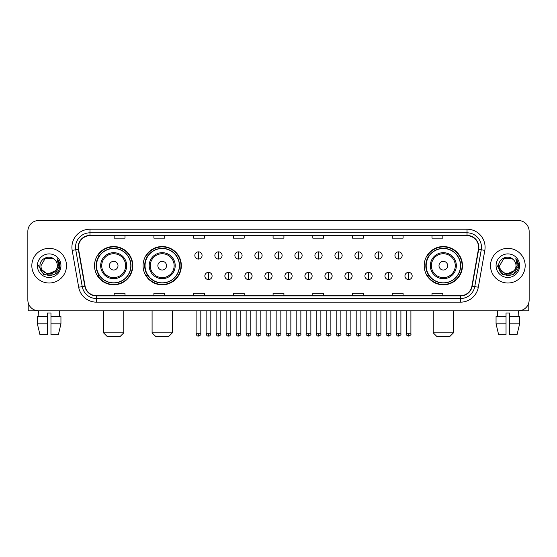 <?xml version="1.0" encoding="UTF-8"?>
<svg xmlns="http://www.w3.org/2000/svg" width="557" height="557" viewBox="0 0 557 557"><rect width="100%" height="100%" fill="white"/><g stroke="black" fill="none" stroke-linecap="round" stroke-linejoin="round"><path stroke-width="0.84" d="M424.197 265.682A19.14 19.14 0 0 0 443.337 284.822A19.14 19.14 0 0 0 462.477 265.682A19.14 19.14 0 0 0 443.337 246.535A19.14 19.14 0 0 0 424.197 265.682M143.065 265.682A19.14 19.14 0 0 0 162.205 284.822A19.14 19.14 0 0 0 181.345 265.682A19.14 19.14 0 0 0 162.205 246.535A19.14 19.14 0 0 0 143.065 265.682M94.523 265.682A19.14 19.14 0 0 0 113.663 284.822A19.14 19.14 0 0 0 132.803 265.682A19.14 19.14 0 0 0 113.663 246.535A19.14 19.14 0 0 0 94.523 265.682M99.111 275.43A17.518 17.518 0 0 1 99.111 255.928M147.654 275.43A17.518 17.518 0 0 1 147.654 255.928M428.786 275.43A17.518 17.518 0 0 1 428.786 255.928M27.85 231.371L27.85 299.986A10.834 10.834 0 0 0 38.684 310.827L518.316 310.827A10.834 10.834 0 0 0 529.15 299.986L529.15 231.371A10.834 10.834 0 0 0 518.316 220.53L38.684 220.53A10.834 10.834 0 0 0 27.85 231.371L27.85 299.986M31.826 265.682A17.337 17.337 0 0 0 49.162 283.012A17.337 17.337 0 0 0 66.492 265.682A17.337 17.337 0 0 0 49.162 248.345A17.337 17.337 0 0 0 31.826 265.682A17.337 17.337 0 0 0 49.162 283.012A17.337 17.337 0 0 0 66.492 265.682A17.337 17.337 0 0 0 49.162 248.345A17.337 17.337 0 0 0 31.826 265.682M490.508 265.682A17.337 17.337 0 0 0 507.838 283.012A17.337 17.337 0 0 0 525.174 265.682A17.337 17.337 0 0 0 507.838 248.345A17.337 17.337 0 0 0 490.508 265.682A17.337 17.337 0 0 0 507.838 283.012A17.337 17.337 0 0 0 525.174 265.682A17.337 17.337 0 0 0 507.838 248.345A17.337 17.337 0 0 0 490.508 265.682M78.412 247.259A11.558 11.558 0 0 1 89.969 235.702L467.031 235.702A11.558 11.558 0 0 1 478.414 249.264L471.918 286.103A11.558 11.558 0 0 1 460.535 295.656L96.465 295.656A11.558 11.558 0 0 1 85.082 286.103L78.586 249.264A11.558 11.558 0 0 1 78.412 247.259M78.126 247.259A11.843 11.843 0 0 0 78.307 249.313L84.803 286.152A11.843 11.843 0 0 0 96.465 295.941L460.535 295.941A11.843 11.843 0 0 0 472.197 286.152L478.693 249.313A11.843 11.843 0 0 0 467.031 235.416L89.969 235.416A11.843 11.843 0 0 0 78.126 247.259M72.187 250.392A18.061 18.061 0 0 1 89.969 229.199L467.031 229.199A18.061 18.061 0 0 1 484.813 250.392L478.317 287.231A18.061 18.061 0 0 1 460.535 302.159L96.465 302.159A18.061 18.061 0 0 1 78.683 287.231L72.187 250.392L75.745 249.766A14.447 14.447 0 0 1 89.969 232.812L467.031 232.812A14.447 14.447 0 0 1 481.255 249.766L474.759 286.604A14.447 14.447 0 0 1 460.535 298.545L96.465 298.545A14.447 14.447 0 0 1 82.241 286.604L75.745 249.766A14.447 14.447 0 0 1 75.522 247.259M518.316 220.53L38.684 220.53M38.844 316.606L38.684 310.827L518.316 310.827L518.156 316.606M529.15 299.986L529.15 231.371M472.197 286.152L474.759 286.604L481.255 249.766L484.813 250.392M273.083 235.702L273.083 238.145L283.917 238.145L283.917 235.702M233.355 235.702L233.355 238.145L244.189 238.145L244.189 235.702M193.627 235.702L193.627 238.145L204.461 238.145L204.461 235.702M153.899 235.702L153.899 238.145L164.733 238.145L164.733 235.702M114.171 235.702L114.171 238.145L125.005 238.145L125.005 235.702M312.811 235.702L312.811 238.145L323.645 238.145L323.645 235.702M352.539 235.702L352.539 238.145L363.373 238.145L363.373 235.702M392.267 235.702L392.267 238.145L403.101 238.145L403.101 235.702M431.995 235.702L431.995 238.145L442.829 238.145L442.829 235.702M283.917 295.656L283.917 293.212L273.083 293.212L273.083 295.656M244.189 295.656L244.189 293.212L233.355 293.212L233.355 295.656M204.461 295.656L204.461 293.212L193.627 293.212L193.627 295.656M164.733 295.656L164.733 293.212L153.899 293.212L153.899 295.656M125.005 295.656L125.005 293.212L114.171 293.212L114.171 295.656M323.645 295.656L323.645 293.212L312.811 293.212L312.811 295.656M363.373 295.656L363.373 293.212L352.539 293.212L352.539 295.656M403.101 295.656L403.101 293.212L392.267 293.212L392.267 295.656M442.829 295.656L442.829 293.212L431.995 293.212L431.995 295.656M55.415 270.925C51.084 276.78 40.57 273.034 40.995 265.682C40.494 276.209 57.824 276.209 57.322 265.682C57.824 276.209 40.494 276.209 40.995 265.682L45.075 258.608L53.242 258.608L54.509 259.513C49.496 254.264 39.853 258.587 39.944 265.682C39.025 278.277 59.453 278.611 59.787 266.288L59.801 265.682C59.773 263.001 58.882 260.648 57.134 258.622L58.541 265.682L55.415 270.925A8.16 8.16 0 0 0 57.322 265.682C57.824 276.209 40.494 276.209 40.995 265.682L45.075 258.608M57.322 265.682A8.16 8.16 0 0 0 54.509 259.513M55.937 270.486L47.422 274.35L40.195 268.328M37.382 265.682A11.774 11.774 0 0 0 49.162 277.456A11.774 11.774 0 0 0 60.936 265.682A11.774 11.774 0 0 0 49.162 253.901A11.774 11.774 0 0 0 37.382 265.682M57.134 258.622L59.801 265.988L59.307 262.451L59.801 265.988L59.307 262.451L59.801 265.988L57.211 258.713L59.801 265.988L57.211 258.713L59.801 265.682L54.482 274.9L43.836 274.9L38.517 265.682M57.211 258.713L59.801 265.995M28.212 302.764L28.212 310.827L70.105 310.827M37.375 316.606L37.375 323.826L39.944 334.66L37.375 323.826L37.375 316.606L47.352 316.606L47.352 312.992L50.966 312.992L50.966 316.606L60.943 316.606L60.943 323.826L58.374 334.66L60.943 323.826L50.966 323.826L50.966 316.606M59.634 310.827L59.474 316.606M47.352 316.606L47.352 334.66L39.944 334.66M37.375 323.826L47.352 323.826M58.374 334.66L50.966 334.66L50.966 323.826M120.166 336.47L107.16 336.47L103.553 332.856L123.779 332.856L120.166 336.47M118 265.682A4.331 4.331 0 0 0 113.663 261.344A4.331 4.331 0 0 0 109.332 265.682A4.331 4.331 0 0 0 113.663 270.013A4.331 4.331 0 0 0 118 265.682M126.669 265.682A12.999 12.999 0 0 0 113.663 252.676A12.999 12.999 0 0 0 100.664 265.682A12.999 12.999 0 0 0 113.663 278.681A12.999 12.999 0 0 0 126.669 265.682A12.999 12.999 0 0 1 113.663 278.681A12.999 12.999 0 0 1 100.664 265.682M130.818 265.682A17.156 17.156 0 0 0 113.663 248.526A17.156 17.156 0 0 0 96.507 265.682A17.156 17.156 0 0 0 113.663 282.831A17.156 17.156 0 0 0 130.818 265.682M132.441 265.682A18.778 18.778 0 0 1 97.614 275.43L99.355 275.43A17.316 17.316 0 0 0 125.123 278.66A17.316 17.316 0 0 0 125.123 252.697A17.316 17.316 0 0 0 99.355 255.928L97.614 255.928A18.778 18.778 0 0 1 132.441 265.682M168.708 336.47L155.702 336.47L152.089 332.856L172.315 332.856L168.708 336.47M166.536 265.682A4.331 4.331 0 0 0 162.205 261.344A4.331 4.331 0 0 0 157.868 265.682A4.331 4.331 0 0 0 162.205 270.013A4.331 4.331 0 0 0 166.536 265.682M175.204 265.682A12.999 12.999 0 0 0 162.205 252.676A12.999 12.999 0 0 0 149.199 265.682A12.999 12.999 0 0 0 162.205 278.681A12.999 12.999 0 0 0 175.204 265.682A12.999 12.999 0 0 1 162.205 278.681A12.999 12.999 0 0 1 149.199 265.682M179.361 265.682A17.156 17.156 0 0 0 162.205 248.526A17.156 17.156 0 0 0 145.05 265.682A17.156 17.156 0 0 0 162.205 282.831A17.156 17.156 0 0 0 179.361 265.682M180.983 265.682A18.778 18.778 0 0 1 146.157 275.43L147.89 275.43A17.316 17.316 0 0 0 173.659 278.66A17.316 17.316 0 0 0 173.659 252.697A17.316 17.316 0 0 0 147.89 255.928L146.157 255.928A18.778 18.778 0 0 1 180.983 265.682M449.84 336.47L436.834 336.47L433.221 332.856L453.447 332.856L449.84 336.47M447.668 265.682A4.331 4.331 0 0 0 443.337 261.344A4.331 4.331 0 0 0 439 265.682A4.331 4.331 0 0 0 443.337 270.013A4.331 4.331 0 0 0 447.668 265.682M456.336 265.682A12.999 12.999 0 0 0 443.337 252.676A12.999 12.999 0 0 0 430.331 265.682A12.999 12.999 0 0 0 443.337 278.681A12.999 12.999 0 0 0 456.336 265.682A12.999 12.999 0 0 1 443.337 278.681A12.999 12.999 0 0 1 430.331 265.682M460.493 265.682A17.156 17.156 0 0 0 443.337 248.526A17.156 17.156 0 0 0 426.182 265.682A17.156 17.156 0 0 0 443.337 282.831A17.156 17.156 0 0 0 460.493 265.682M462.115 265.682A18.778 18.778 0 0 1 427.289 275.43L429.029 275.43A17.316 17.316 0 0 0 454.797 278.66A17.316 17.316 0 0 0 454.797 252.697A17.316 17.316 0 0 0 429.029 255.928L427.289 255.928A18.778 18.778 0 0 1 462.115 265.682M198.466 251.848A3.614 3.614 0 0 0 194.853 255.454A3.614 3.614 0 0 0 198.466 259.068A3.614 3.614 0 0 0 202.08 255.454A3.614 3.614 0 0 0 198.466 251.848L198.466 259.068A3.614 3.614 0 0 0 202.08 255.454A3.614 3.614 0 0 0 198.466 251.848M218.476 251.848A3.614 3.614 0 0 0 214.863 255.454A3.614 3.614 0 0 0 218.476 259.068A3.614 3.614 0 0 0 222.083 255.454A3.614 3.614 0 0 0 218.476 251.848L218.476 259.068A3.614 3.614 0 0 0 222.083 255.454A3.614 3.614 0 0 0 218.476 251.848M238.48 251.848A3.614 3.614 0 0 0 234.873 255.454A3.614 3.614 0 0 0 238.48 259.068A3.614 3.614 0 0 0 242.093 255.454A3.614 3.614 0 0 0 238.48 251.848L238.48 259.068A3.614 3.614 0 0 0 242.093 255.454A3.614 3.614 0 0 0 238.48 251.848M258.49 251.848A3.614 3.614 0 0 0 254.876 255.454A3.614 3.614 0 0 0 258.49 259.068A3.614 3.614 0 0 0 262.103 255.454A3.614 3.614 0 0 0 258.49 251.848L258.49 259.068A3.614 3.614 0 0 0 262.103 255.454A3.614 3.614 0 0 0 258.49 251.848M278.5 251.848A3.614 3.614 0 0 0 274.886 255.454A3.614 3.614 0 0 0 278.5 259.068A3.614 3.614 0 0 0 282.114 255.454A3.614 3.614 0 0 0 278.5 251.848L278.5 259.068A3.614 3.614 0 0 0 282.114 255.454A3.614 3.614 0 0 0 278.5 251.848M298.51 251.848A3.614 3.614 0 0 0 294.897 255.454A3.614 3.614 0 0 0 298.51 259.068A3.614 3.614 0 0 0 302.124 255.454A3.614 3.614 0 0 0 298.51 251.848L298.51 259.068A3.614 3.614 0 0 0 302.124 255.454A3.614 3.614 0 0 0 298.51 251.848M318.52 251.848A3.614 3.614 0 0 0 314.907 255.454A3.614 3.614 0 0 0 318.52 259.068A3.614 3.614 0 0 0 322.127 255.454A3.614 3.614 0 0 0 318.52 251.848L318.52 259.068A3.614 3.614 0 0 0 322.127 255.454A3.614 3.614 0 0 0 318.52 251.848M338.524 251.848A3.614 3.614 0 0 0 334.917 255.454A3.614 3.614 0 0 0 338.524 259.068A3.614 3.614 0 0 0 342.137 255.454A3.614 3.614 0 0 0 338.524 251.848L338.524 259.068A3.614 3.614 0 0 0 342.137 255.454A3.614 3.614 0 0 0 338.524 251.848M358.534 251.848A3.614 3.614 0 0 0 354.92 255.454A3.614 3.614 0 0 0 358.534 259.068A3.614 3.614 0 0 0 362.147 255.454A3.614 3.614 0 0 0 358.534 251.848L358.534 259.068A3.614 3.614 0 0 0 362.147 255.454A3.614 3.614 0 0 0 358.534 251.848M378.544 251.848A3.614 3.614 0 0 0 374.931 255.454A3.614 3.614 0 0 0 378.544 259.068A3.614 3.614 0 0 0 382.158 255.454A3.614 3.614 0 0 0 378.544 251.848L378.544 259.068A3.614 3.614 0 0 0 382.158 255.454A3.614 3.614 0 0 0 378.544 251.848M398.554 251.848A3.614 3.614 0 0 0 394.941 255.454A3.614 3.614 0 0 0 398.554 259.068A3.614 3.614 0 0 0 402.161 255.454A3.614 3.614 0 0 0 398.554 251.848L398.554 259.068A3.614 3.614 0 0 0 402.161 255.454A3.614 3.614 0 0 0 398.554 251.848M208.471 272.359A3.614 3.614 0 0 0 204.858 275.973A3.614 3.614 0 0 0 208.471 279.586A3.614 3.614 0 0 0 212.085 275.973A3.614 3.614 0 0 0 208.471 272.359L208.471 279.586A3.614 3.614 0 0 0 212.085 275.973A3.614 3.614 0 0 0 208.471 272.359M228.481 272.359A3.614 3.614 0 0 0 224.868 275.973A3.614 3.614 0 0 0 228.481 279.586A3.614 3.614 0 0 0 232.088 275.973A3.614 3.614 0 0 0 228.481 272.359L228.481 279.586A3.614 3.614 0 0 0 232.088 275.973A3.614 3.614 0 0 0 228.481 272.359M248.485 272.359A3.614 3.614 0 0 0 244.878 275.973A3.614 3.614 0 0 0 248.485 279.586A3.614 3.614 0 0 0 252.098 275.973A3.614 3.614 0 0 0 248.485 272.359L248.485 279.586A3.614 3.614 0 0 0 252.098 275.973A3.614 3.614 0 0 0 248.485 272.359M268.495 272.359A3.614 3.614 0 0 0 264.881 275.973A3.614 3.614 0 0 0 268.495 279.586A3.614 3.614 0 0 0 272.108 275.973A3.614 3.614 0 0 0 268.495 272.359L268.495 279.586A3.614 3.614 0 0 0 272.108 275.973A3.614 3.614 0 0 0 268.495 272.359M288.505 272.359A3.614 3.614 0 0 0 284.892 275.973A3.614 3.614 0 0 0 288.505 279.586A3.614 3.614 0 0 0 292.119 275.973A3.614 3.614 0 0 0 288.505 272.359L288.505 279.586A3.614 3.614 0 0 0 292.119 275.973A3.614 3.614 0 0 0 288.505 272.359M308.515 272.359A3.614 3.614 0 0 0 304.902 275.973A3.614 3.614 0 0 0 308.515 279.586A3.614 3.614 0 0 0 312.122 275.973A3.614 3.614 0 0 0 308.515 272.359L308.515 279.586A3.614 3.614 0 0 0 312.122 275.973A3.614 3.614 0 0 0 308.515 272.359M328.519 272.359A3.614 3.614 0 0 0 324.912 275.973A3.614 3.614 0 0 0 328.519 279.586A3.614 3.614 0 0 0 332.132 275.973A3.614 3.614 0 0 0 328.519 272.359L328.519 279.586A3.614 3.614 0 0 0 332.132 275.973A3.614 3.614 0 0 0 328.519 272.359M348.529 272.359A3.614 3.614 0 0 0 344.915 275.973A3.614 3.614 0 0 0 348.529 279.586A3.614 3.614 0 0 0 352.142 275.973A3.614 3.614 0 0 0 348.529 272.359L348.529 279.586A3.614 3.614 0 0 0 352.142 275.973A3.614 3.614 0 0 0 348.529 272.359M368.539 272.359A3.614 3.614 0 0 0 364.926 275.973A3.614 3.614 0 0 0 368.539 279.586A3.614 3.614 0 0 0 372.153 275.973A3.614 3.614 0 0 0 368.539 272.359L368.539 279.586A3.614 3.614 0 0 0 372.153 275.973A3.614 3.614 0 0 0 368.539 272.359M388.549 272.359A3.614 3.614 0 0 0 384.936 275.973A3.614 3.614 0 0 0 388.549 279.586A3.614 3.614 0 0 0 392.156 275.973A3.614 3.614 0 0 0 388.549 272.359L388.549 279.586A3.614 3.614 0 0 0 392.156 275.973A3.614 3.614 0 0 0 388.549 272.359M408.56 272.359A3.614 3.614 0 0 0 404.946 275.973A3.614 3.614 0 0 0 408.56 279.586A3.614 3.614 0 0 0 412.166 275.973A3.614 3.614 0 0 0 408.56 272.359L408.56 279.586A3.614 3.614 0 0 0 412.166 275.973A3.614 3.614 0 0 0 408.56 272.359M528.788 302.764L528.788 310.827L486.895 310.827M496.057 316.606L496.057 323.826L498.626 334.66L496.057 323.826L496.057 316.606L506.034 316.606L506.034 312.992L509.648 312.992L509.648 316.606L519.625 316.606L519.625 323.826L517.056 334.66L519.625 323.826L509.648 323.826L509.648 316.606M506.034 316.606L506.034 334.66L498.626 334.66M496.057 323.826L506.034 323.826M517.056 334.66L509.648 334.66L509.648 323.826M497.366 310.827L497.526 316.606M516.005 265.682C516.506 276.209 499.176 276.209 499.678 265.682L503.758 258.608L511.925 258.608L513.185 259.513C508.179 254.264 498.536 258.587 498.626 265.682C497.707 278.277 518.135 278.611 518.47 266.288L518.483 265.682C518.456 263.001 517.564 260.648 515.817 258.622L517.223 265.682L514.097 270.925A8.16 8.16 0 0 0 516.005 265.682C516.506 276.209 499.176 276.209 499.678 265.682C499.176 276.209 516.506 276.209 516.005 265.682A8.16 8.16 0 0 0 513.185 259.513M514.097 270.925C509.766 276.78 499.253 273.034 499.678 265.682M514.619 270.486L506.104 274.35L498.877 268.328M496.064 265.682A11.774 11.774 0 0 0 507.838 277.456A11.774 11.774 0 0 0 519.618 265.682A11.774 11.774 0 0 0 507.838 253.901A11.774 11.774 0 0 0 496.064 265.682M515.817 258.622L518.483 265.988L517.989 262.451L518.483 265.988L517.989 262.451L518.483 265.988L515.893 258.713L518.483 265.988L515.893 258.713L518.483 265.682L513.164 274.9L502.518 274.9L497.199 265.682M515.893 258.713L518.483 265.995M467.031 229.199L467.031 235.416M75.745 249.766L78.307 249.313M96.465 302.159L96.465 295.941M460.535 295.941L460.535 302.159M78.683 287.231L84.803 286.152M478.693 249.313L481.255 249.766M89.969 229.199L89.969 235.416M474.759 286.604L478.317 287.231M125.61 265.682A11.948 11.948 0 0 0 113.663 253.734A11.948 11.948 0 0 0 101.722 265.682A11.948 11.948 0 0 0 113.663 277.623A11.948 11.948 0 0 0 125.61 265.682M174.146 265.682A11.948 11.948 0 0 0 162.205 253.734A11.948 11.948 0 0 0 150.258 265.682A11.948 11.948 0 0 0 162.205 277.623A11.948 11.948 0 0 0 174.146 265.682M455.278 265.682A11.948 11.948 0 0 0 443.337 253.734A11.948 11.948 0 0 0 431.39 265.682A11.948 11.948 0 0 0 443.337 277.623A11.948 11.948 0 0 0 455.278 265.682M198.466 333.761L196.12 333.761C196.53 335.432 197.31 336.212 198.466 336.108L198.466 333.761L200.812 333.761L200.812 310.827M218.476 333.761L216.123 333.761C216.534 335.432 217.321 336.212 218.476 336.108L218.476 333.761L220.823 333.761L220.823 310.827M238.48 333.761L236.133 333.761C236.544 335.432 237.331 336.212 238.48 336.108L238.48 333.761L240.833 333.761L240.833 310.827M258.49 333.761L256.143 333.761C256.554 335.432 257.334 336.212 258.49 336.108L258.49 333.761L260.836 333.761L260.836 310.827M278.5 333.761L276.154 333.761C276.564 335.432 277.344 336.212 278.5 336.108L278.5 333.761L280.846 333.761L280.846 310.827M298.51 333.761L296.164 333.761C296.568 335.432 297.354 336.212 298.51 336.108L298.51 333.761L300.857 333.761L300.857 310.827M318.52 333.761L316.167 333.761C316.578 335.432 317.365 336.212 318.52 336.108L318.52 333.761L320.867 333.761L320.867 310.827M338.524 333.761L336.177 333.761C336.588 335.432 337.368 336.212 338.524 336.108L338.524 333.761L340.877 333.761L340.877 310.827M358.534 333.761L356.188 333.761C356.598 335.432 357.378 336.212 358.534 336.108L358.534 333.761L360.88 333.761L360.88 310.827M378.544 333.761L376.198 333.761C376.609 335.432 377.388 336.212 378.544 336.108L378.544 333.761L380.891 333.761L380.891 310.827M398.554 333.761L396.201 333.761C396.612 335.432 397.399 336.212 398.554 336.108L398.554 333.761L400.901 333.761L400.901 310.827M208.471 333.761L206.125 333.761C206.529 335.432 207.315 336.212 208.471 336.108L208.471 333.761L210.818 333.761L210.818 310.827M228.481 333.761L226.128 333.761C226.539 335.432 227.326 336.212 228.481 336.108L228.481 333.761L230.828 333.761L230.828 310.827M248.485 333.761L246.138 333.761C246.549 335.432 247.329 336.212 248.485 336.108L248.485 333.761L250.838 333.761L250.838 310.827M268.495 333.761L266.149 333.761C266.559 335.432 267.339 336.212 268.495 336.108L268.495 333.761L270.841 333.761L270.841 310.827M288.505 333.761L286.159 333.761C285.678 334.506 286.465 335.293 288.505 336.108L288.505 333.761L290.851 333.761L290.851 310.827M308.515 333.761L306.162 333.761C305.689 334.506 306.468 335.293 308.515 336.108L308.515 333.761L310.862 333.761L310.862 310.827M328.519 333.761L326.172 333.761C325.699 334.506 326.479 335.293 328.519 336.108L328.519 333.761L330.872 333.761L330.872 310.827M348.529 333.761L346.182 333.761C345.709 334.506 346.489 335.293 348.529 336.108L348.529 333.761L350.875 333.761L350.875 310.827M368.539 333.761L366.193 333.761C365.712 334.506 366.499 335.293 368.539 336.108L368.539 333.761L370.885 333.761L370.885 310.827M388.549 333.761L386.203 333.761C385.723 334.506 386.509 335.293 388.549 336.108L388.549 333.761L390.896 333.761L390.896 310.827M408.56 333.761L406.206 333.761C405.733 334.506 406.513 335.293 408.56 336.108L408.56 333.761L410.906 333.761L410.906 310.827M123.779 310.827L123.779 332.856M103.553 310.827L103.553 332.856M172.315 310.827L172.315 332.856M152.089 310.827L152.089 332.856M453.447 310.827L453.447 332.856M433.221 310.827L433.221 332.856M196.12 333.761L196.12 310.827M200.812 333.761C201.286 334.506 200.506 335.293 198.466 336.108M216.123 333.761L216.123 310.827M220.823 333.761C221.296 334.506 220.516 335.293 218.476 336.108M236.133 333.761L236.133 310.827M240.833 333.761C241.306 334.506 240.527 335.293 238.48 336.108M256.143 333.761L256.143 310.827M260.836 333.761C261.317 334.506 260.53 335.293 258.49 336.108M276.154 333.761L276.154 310.827M280.846 333.761C281.327 334.506 280.54 335.293 278.5 336.108M296.164 333.761L296.164 310.827M300.857 333.761C301.33 334.506 300.55 335.293 298.51 336.108M316.167 333.761L316.167 310.827M320.867 333.761C321.34 334.506 320.56 335.293 318.52 336.108M336.177 333.761L336.177 310.827M340.877 333.761C341.35 334.506 340.571 335.293 338.524 336.108M356.188 333.761L356.188 310.827M360.88 333.761C361.361 334.506 360.574 335.293 358.534 336.108M376.198 333.761L376.198 310.827M380.891 333.761C381.364 334.506 380.584 335.293 378.544 336.108M396.201 333.761L396.201 310.827M400.901 333.761C401.374 334.506 400.594 335.293 398.554 336.108M206.125 333.761L206.125 310.827M210.818 333.761C210.407 335.432 209.627 336.212 208.471 336.108M226.128 333.761L226.128 310.827M230.828 333.761C230.417 335.432 229.63 336.212 228.481 336.108M246.138 333.761L246.138 310.827M250.838 333.761C250.427 335.432 249.64 336.212 248.485 336.108M266.149 333.761L266.149 310.827M270.841 333.761C270.43 335.432 269.651 336.212 268.495 336.108M286.159 333.761L286.159 310.827M290.851 333.761C291.325 334.506 290.545 335.293 288.505 336.108M306.162 333.761L306.162 310.827M310.862 333.761C311.335 334.506 310.555 335.293 308.515 336.108M326.172 333.761L326.172 310.827M330.872 333.761C331.345 334.506 330.566 335.293 328.519 336.108M346.182 333.761L346.182 310.827M350.875 333.761C351.356 334.506 350.569 335.293 348.529 336.108M366.193 333.761L366.193 310.827M370.885 333.761C371.366 334.506 370.579 335.293 368.539 336.108M386.203 333.761L386.203 310.827M390.896 333.761C391.369 334.506 390.589 335.293 388.549 336.108M406.206 333.761L406.206 310.827M410.906 333.761C411.379 334.506 410.6 335.293 408.56 336.108"/></g></svg>
